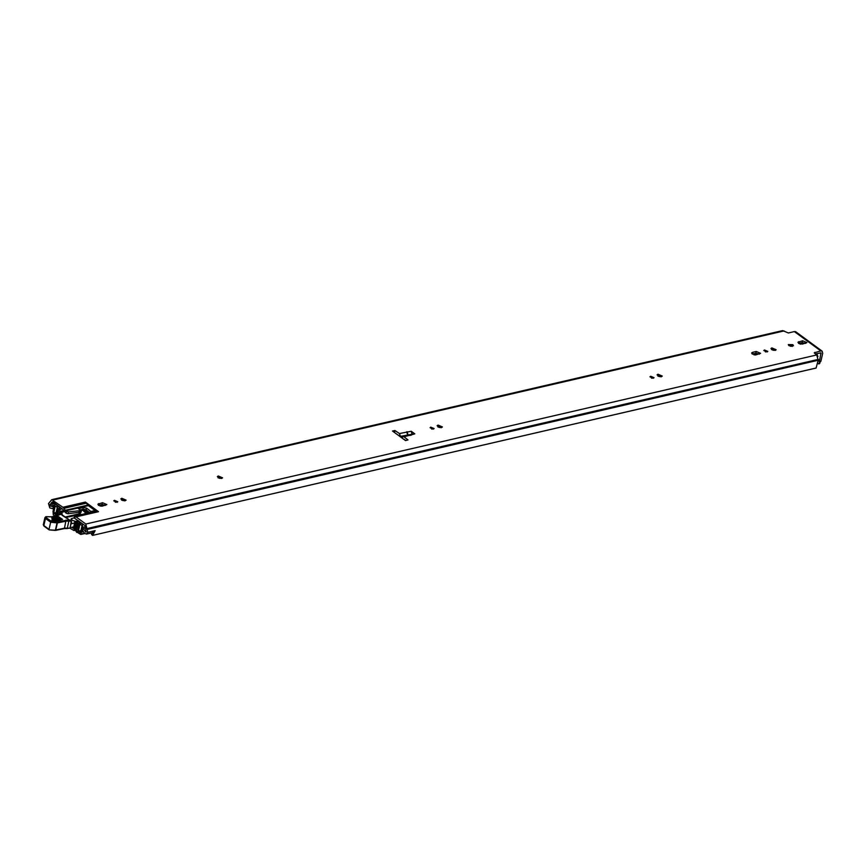 <?xml version="1.0" encoding="UTF-8"?>
<svg xmlns="http://www.w3.org/2000/svg" width="866" height="866" viewBox="0 0 866 866"><rect width="100%" height="100%" fill="white"/><g stroke="black" fill="none" stroke-linecap="round" stroke-linejoin="round"><path stroke-width="1.3" d="M92.153 533.348L91.504 534.344L92.597 535.426L95.163 530.663L87.693 532.341L86.438 534.149L84.587 533.196L81.426 533.943M788.948 345.664L792.325 346.422M788.839 345.588L788.222 344.538L792.845 344.668L793.472 345.718L788.839 345.588M765.306 351.769L765.912 351.899M764.494 349.951L767.839 351.38L767.146 351.888L763.79 350.459L764.494 349.951M771.628 349.669L775.016 350.438M771.812 347.872L776.153 349.723L775.243 350.394L770.902 348.543L771.812 347.872M651.47 378.106L652.066 378.247M650.647 376.288L654.003 377.717L653.3 378.225L649.944 376.797L650.647 376.288M657.792 376.006L661.18 376.775M657.976 374.22L662.317 376.06L661.408 376.732L657.067 374.881L657.976 374.22M431.56 428.995L432.156 429.125M430.738 427.165L434.093 428.594L433.39 429.114L430.034 427.685L430.738 427.165M437.882 426.895L441.27 427.652M438.066 425.098L442.407 426.949L441.498 427.609L437.157 425.769L438.066 425.098M218.037 477.761L221.425 478.519M218.221 475.964L222.562 477.815L221.653 478.476L217.312 476.636L218.221 475.964M121.565 500.083L124.953 500.84M121.749 498.286L126.09 500.137L125.18 500.797L120.839 498.957L121.749 498.286M115.243 502.183L115.849 502.312M114.431 500.353L117.776 501.782L117.072 502.302L113.727 500.873L114.431 500.353M819.831 361.587L820.881 361.339L822.7 353.285L822.18 351.163L820.86 350.957L794.36 331.537L788.341 332.923L782.604 330.563L51.689 499.682L48.485 503.59L49.763 507.855L53.248 508.753L53.172 506.686L50.174 506.015L49.936 504.651L52.674 501.879L62.514 509.089L66.097 513.192L66.509 511.351L68.511 511.882L68.089 513.711L66.097 513.192M98.518 511.665L85.366 502.02L88.31 505.668L94.989 510.561L98.518 511.665L76.035 516.861L75.082 516.374L74.638 518.344L85.42 525.879L85.951 532.081L83.212 528.704L82.346 530.089L84.587 533.196M815.436 353.956L820.936 352.873L819.528 360.7M798.625 343.412L802.111 342.611L805.737 343.337M752.337 354.129L755.823 353.317L759.45 354.042M98.562 505.398L102.047 504.586L105.674 505.311M395.134 432.946L398.782 435.609M403.762 439.138L405.873 440.469M76.035 516.861L85.831 524.038L87.758 532.374M88.31 505.668L65.838 510.864L66.509 511.351M65.838 510.864L65.296 510.291L87.769 505.084M86.448 503.168L63.976 508.374L65.296 510.291M63.976 508.374L62.882 507.216L85.366 502.02M51.689 499.682L62.882 507.216M75.082 516.374L91.46 511.914L86.622 508.169L83.244 507.454L78.416 508.71L81.339 510.453L68.511 511.882M80.971 512.033L68.089 513.711M89.642 512.531L86.21 510.009L83.612 509.219M74.638 518.344L75.028 516.363M392.525 431.03L394.95 430.467L399.464 433.509L411.274 431.268L414.76 433.834L403.978 436.821L407.951 439.982L405.515 440.545L392.525 431.03M820.86 350.957L814.3 352.754L816.746 354.919L85.831 524.038M102.469 502.745L106.799 504.597L102.188 506.123L97.847 504.272L102.469 502.745L102.047 504.586M755.953 354.854L751.623 353.003L752.532 352.343L756.235 351.477L760.575 353.328L755.953 354.854M802.522 340.771L806.863 342.622L802.252 344.138L797.911 342.297L802.522 340.771L802.111 342.611M91.774 533.434L93.095 532.601M782.604 330.563L781.5 331.505M92.597 535.426L816.108 368.028L818.197 360.299L816.746 354.919M92.565 535.437L816.043 368.039M794.36 331.537L795.681 331.732L796.276 332.934M820.881 361.339L819.896 362.172M92.489 532.146L93.723 532.46L94.979 530.706M85.842 528.098L83.212 528.704M54.136 506.458L53.172 506.686M54.439 508.472L53.248 508.753M394.95 430.467L394.539 432.296M403.978 436.821L403.112 436.583L402.246 437.655L400.428 436.323L399.464 433.509M400.428 436.323L412.335 434.169M409.715 435.49L411.426 435.1M70.059 528.206L73.978 530.577L76.002 522.447L74.779 521.668L73.502 528.509L71.781 527.329M64.441 511.665L61.93 512.25L60.512 511.405L60.696 514.209M61.93 512.25L62.103 514.815M83.688 509.23L80.776 509.717L83.039 510.529L83.688 509.23L86.189 511.795L86.557 513.246M70.222 527.665L73.404 526.983M79.65 514.718L65.805 517.381M71.099 523.778L73.686 523.216M81.415 514.436L80.159 514.079L79.932 514.772M83.039 510.529L85.972 513.376M56.019 521.051L62.601 519.427L56.128 521.126L51.787 518.117L58.249 516.417L62.601 519.427M52.48 520.542L58.942 518.734L61.551 519.427M55.24 521.245L62.265 519.243L58.856 517.597L52.393 519.297L52.047 520.509M62.016 515.259L71.185 521.126L66.314 521.115L57.329 522.967L56.853 521.917L68.815 519.968M45.303 518.409L43.3 524.677L44.891 517.608L45.941 516.645L44.891 517.608L45.465 518.528L46.223 517.673L51.375 521.408L50.618 522.252L45.465 518.528L43.874 525.597L49.026 529.321L50.618 522.252L57.329 522.967L55.727 530.035L64.712 528.184L69.735 528.184L67.31 528.487M51.375 521.408L56.474 522.133L56.983 523.161L55.392 530.23L49.145 529.84L55.381 530.457M55.467 530.414L49.145 529.84L43.993 526.117L43.3 524.677L43.993 526.117L49.005 529.559M60.1 514.599L60.696 514.296M57.362 515.486L52.122 516.861L46.515 516.666L46.223 517.673M69.053 520.076L67.202 528.574L70.157 527.957L71.185 521.126M71.304 521.224L70.806 523.843M74.249 517.792L71.218 518.766L72.062 520.206L75.699 521.397M754.762 354.919L754.275 353.674M88.202 512.856L85.453 509.598M57.318 507.357L55.218 506.015L53.649 512.986L55.64 514.577L57.221 507.682L58.098 506.599L59.408 506.805M78.46 528.953L76.424 529.429L78.633 523.042L78.059 532.839L80.798 534.474L82.573 527.34L82.335 523.952L80.365 522.501L80.018 524.06L81.999 525.651L80.397 532.72L78.416 531.291L79.921 524.32L78.979 521.494L78.048 521.213L75.32 528.455L75.374 530.273L73.978 530.577M799.231 343.272L799.405 343.824M57.253 507.368L57.6 505.82L55.63 504.369L54.839 504.174L54.147 506.491L53.064 511.308L53.302 514.696L54.991 515.93M57.838 515.173L58.715 508.439M59.191 514.696L59.992 509.446L59.061 506.891M818.24 359.347L819.831 362.984L818.662 363.763M817.948 356.543L816.768 353.653M56.799 515.465L58.358 508.515M76.424 529.429L77.886 529.429M77.518 532.189L76.814 532.471L75.374 530.273M77.258 532.254L76.435 529.765M76.814 532.471L77.572 532.298M86.946 511.936L88.375 511.6M800.195 344.073L800.152 343.066M800.368 343.272L800.476 344.127M801.894 342.655L802.381 344.116M800.769 344.181L800.585 343.64M756.18 353.263L755.812 354.887M54.049 505.246L50.369 506.101M74.844 516.309L97.284 511.113M95.606 510.832L91.417 511.795M91.071 511.46L94.989 510.561M784.011 330.92L53.097 500.039M814.852 352.354L814.625 353.36M54.904 503.503L49.936 504.651M54.461 503.189L50.639 504.077M53.248 502.291L51.592 502.681M52.945 502.074L51.657 502.367M818.197 360.299L87.282 529.418M818.164 359.693L87.239 528.812M818.229 359.379L87.314 528.498M820.08 352.884L821.12 353.653M86.297 531.616L85.442 531.821M98.756 503.611L98.388 505.268M756.235 351.477L755.823 353.317M752.532 352.343L752.153 353.999M798.82 341.626L798.441 343.282M78.838 512.726L79.261 510.886M79.466 512.618L79.888 510.788M80.917 512.282L81.339 510.453M82.876 509.078L83.244 507.454M86.21 510.009L86.622 508.169M90.594 512.304L90.833 511.254M412.822 434.57L413.591 433.682L414.76 433.834M411.945 434.137L411.274 431.268M407.854 434.624L407.172 431.755M407.594 434.667L406.652 431.842M79.704 514.458L73.448 515.909M76.944 523.107L75.992 523.324M75.667 527.318L74.931 527.481M79.878 513.668L65.318 517.045M75.223 521.559L78.492 520.802M76.121 522.837L77.096 522.609M77.226 522.166L76.002 522.447M61.021 511.211L63.694 510.594M80.224 512.445L79.683 514.837M80.159 514.079L80.549 512.369M71.553 521.743L70.049 527.697M66.054 520.011L64.387 528.596L67.202 528.574L64.604 528.444M55.424 530.447L64.387 528.596L55.695 530.165M60.739 514.372L58.033 515.313M51.505 516.98L52.122 516.861M57.643 515.238L51.754 516.785L46.299 516.721M58.942 518.734L59.538 519.925L55.175 521.072M51.787 518.117L52.393 519.297M51.722 520.022L56.128 521.126M58.249 516.417L58.856 517.597M754.567 354.573L753.788 354.757M660.379 376.364L659.232 376.634M105.555 505.235L101.376 506.209M440.48 427.252L439.333 427.512M220.635 478.119L219.477 478.378M124.163 500.44L123.015 500.7M104.873 504.9L100.023 506.025M791.535 346.021L790.387 346.281M774.226 350.026L773.078 350.286M83.493 531.681L81.491 532.146M85.896 526.571L82.573 527.34M59.992 509.446L62.287 508.916M58.076 513.635L56.723 513.949M58.704 509.522L57.665 509.76M58.823 508.743L58.282 508.862M817.147 353.934L815.815 354.237M55.283 512.618L53.649 512.986M55.294 512.759L53.66 513.137M80.04 530.761L78.405 531.139M80.062 530.901L78.416 531.291M80.668 524.536L79.845 524.731M80.603 524.493L79.845 524.666M818.749 359.726L818.132 359.866M819.831 362.984L818.673 363.255M818.662 363.59L819.756 363.341M88.105 511.395L87.011 511.654M755.553 354.919L755.921 353.296M755.249 354.93L755.585 353.371L755.228 354.93M795.681 331.732L822.18 351.163M93.723 532.46L86.438 534.149M81.058 512.185L81.469 510.345M74.617 516.136L74.173 518.106M410.462 434.884L403.112 436.583M413.591 433.682L410.387 434.905M63.683 510.572L60.891 511.221M78.438 520.758L74.985 521.559M80.159 512.466L79.618 514.848M57.621 515.248L60.88 514.155M61.302 514.263L71.023 521.007M64.116 528.628L63.207 528.747M54.374 522.263L51.96 521.094M71.023 519.622L71.218 518.766M55.576 504.001L54.839 504.174M84.868 533.532L80.798 534.474M58.877 506.426L58.098 506.599M78.048 521.213L78.817 521.04M819.42 363.752L818.641 363.926M755.466 353.404L755.12 354.93"/></g></svg>
